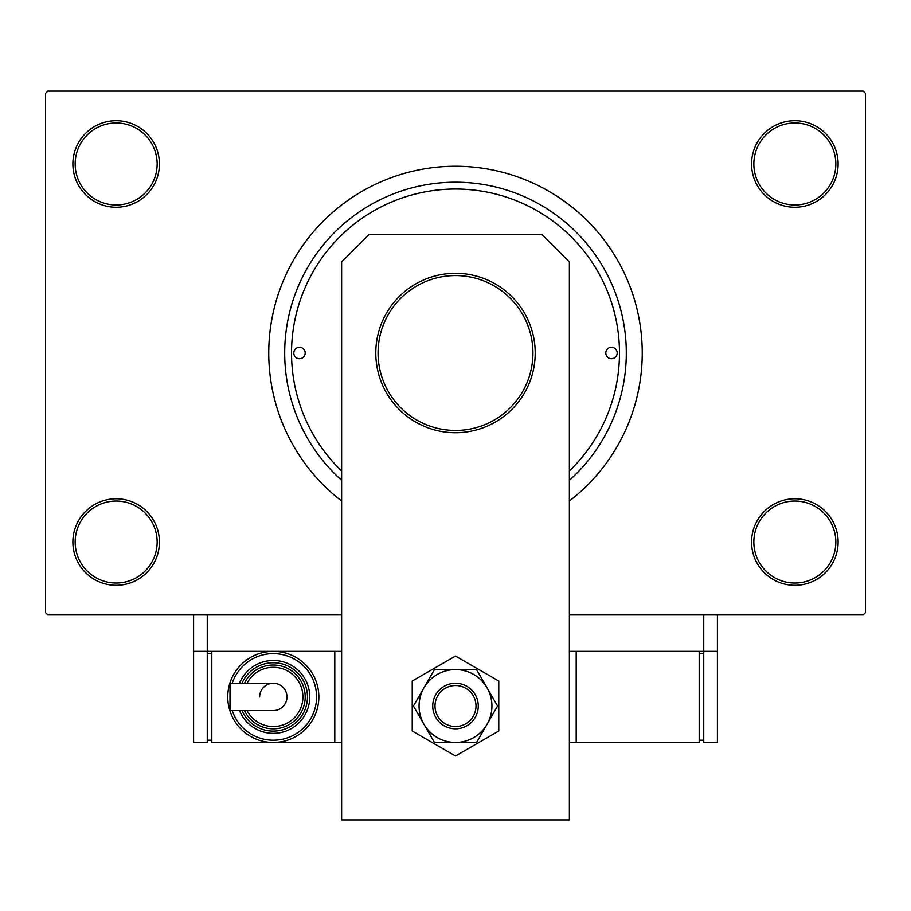 <?xml version="1.0" encoding="UTF-8"?>
<svg xmlns="http://www.w3.org/2000/svg" width="911" height="911" viewBox="0 0 911 911"><rect width="100%" height="100%" fill="white"/><g stroke="black" fill="none" stroke-linecap="round" stroke-linejoin="round"><path stroke-width="1.37" d="M751.575 542.045A43.272 43.272 0 0 1 794.847 498.772A43.272 43.272 0 0 1 838.12 542.045A43.272 43.272 0 0 1 794.847 585.317A43.272 43.272 0 0 1 751.575 542.045M835.842 542.045A40.995 40.995 0 0 0 794.847 501.05A40.995 40.995 0 0 0 753.852 542.045A40.995 40.995 0 0 0 794.847 583.04A40.995 40.995 0 0 0 835.842 542.045M72.88 542.045A43.272 43.272 0 0 1 116.152 498.772A43.272 43.272 0 0 1 159.425 542.045A43.272 43.272 0 0 1 116.152 585.317A43.272 43.272 0 0 1 72.88 542.045M157.147 542.045A40.995 40.995 0 0 0 116.152 501.05A40.995 40.995 0 0 0 75.157 542.045A40.995 40.995 0 0 0 116.152 583.04A40.995 40.995 0 0 0 157.147 542.045M72.88 163.98A43.272 43.272 0 0 1 116.152 120.707A43.272 43.272 0 0 1 159.425 163.98A43.272 43.272 0 0 1 116.152 207.252A43.272 43.272 0 0 1 72.88 163.98M157.147 163.98A40.995 40.995 0 0 0 116.152 122.985A40.995 40.995 0 0 0 75.157 163.98A40.995 40.995 0 0 0 116.152 204.975A40.995 40.995 0 0 0 157.147 163.98M751.575 163.98A43.272 43.272 0 0 1 794.847 120.707A43.272 43.272 0 0 1 838.12 163.98A43.272 43.272 0 0 1 794.847 207.252A43.272 43.272 0 0 1 751.575 163.98M835.842 163.98A40.995 40.995 0 0 0 794.847 122.985A40.995 40.995 0 0 0 753.852 163.98A40.995 40.995 0 0 0 794.847 204.975A40.995 40.995 0 0 0 835.842 163.98M341.625 480.325A170.812 170.812 0 0 1 455.5 182.2A170.812 170.812 0 0 1 569.375 480.325M569.375 501.027A186.755 186.755 0 0 0 455.5 166.257A186.755 186.755 0 0 0 341.625 501.027M341.625 651.365L207.252 651.365L207.252 614.925L341.625 614.925L47.828 614.925L45.55 612.647L45.55 93.377L47.828 91.1L863.172 91.1L865.45 93.377L865.45 612.647L863.172 614.925L569.375 614.925L703.747 614.925L703.747 651.365L569.375 651.365M617.202 353.012A5.694 5.694 0 0 0 611.509 347.319A5.694 5.694 0 0 0 605.815 353.012A5.694 5.694 0 0 0 611.509 358.706A5.694 5.694 0 0 0 617.202 353.012M305.185 353.012A5.694 5.694 0 0 0 299.491 347.319A5.694 5.694 0 0 0 293.797 353.012A5.694 5.694 0 0 0 299.491 358.706A5.694 5.694 0 0 0 305.185 353.012M569.375 470.998A163.98 163.98 0 0 0 455.5 189.032A163.98 163.98 0 0 0 341.625 470.998M535.212 353.012A79.712 79.712 0 0 1 455.5 432.725A79.712 79.712 0 0 1 375.787 353.012A79.712 79.712 0 0 1 455.5 273.3A79.712 79.712 0 0 1 535.212 353.012A79.712 79.712 0 0 0 455.5 273.3A79.712 79.712 0 0 0 375.787 353.012M368.955 234.582L542.045 234.582L569.375 261.912L569.375 819.9L341.625 819.9L341.625 261.912L368.955 234.582M412.227 681.041L412.227 731.009L455.5 755.993L498.772 731.009L498.772 681.041L455.5 656.057L412.227 681.041M419.06 706.025A36.44 36.44 0 0 0 423.945 724.245L434.456 742.465L476.544 742.465L497.577 706.025L476.544 669.585L434.456 669.585L413.423 706.025L423.945 724.245A36.44 36.44 0 0 0 487.055 724.245A36.44 36.44 0 0 0 455.5 669.585A36.44 36.44 0 0 0 419.06 706.025M717.412 614.925L717.412 651.365L703.747 651.365L703.747 742.465L717.412 742.465L717.412 651.365M193.587 651.365L193.587 742.465L207.252 742.465L207.252 651.365L193.587 651.365L193.587 614.925M576.207 651.365L576.207 742.465L699.192 742.465L699.192 651.365M576.207 742.465L569.375 742.465M703.747 740.188L699.192 740.188M703.747 653.642L699.192 653.642M447.677 687.076A20.497 20.497 0 0 0 436.551 713.848A20.497 20.497 0 0 0 463.323 724.974A20.497 20.497 0 0 0 474.449 698.202A20.497 20.497 0 0 0 447.677 687.076M464.2 727.069A22.775 22.775 0 0 1 434.456 714.725A22.775 22.775 0 0 1 446.8 684.981A22.775 22.775 0 0 1 476.544 697.325A22.775 22.775 0 0 1 464.2 727.069M286.965 696.915A13.665 13.665 0 0 1 273.3 710.58A13.665 13.665 0 0 0 286.965 696.915A13.665 13.665 0 0 0 273.3 683.25A13.665 13.665 0 0 1 286.965 696.915A13.665 13.665 0 0 0 273.3 683.25A13.665 13.665 0 0 0 259.635 696.915M273.3 683.25L229.993 683.25L229.993 710.58L273.3 710.58M318.85 696.915A45.55 45.55 0 0 1 273.3 742.465A45.55 45.55 0 0 1 227.75 696.915A45.55 45.55 0 0 1 273.3 651.365A45.55 45.55 0 0 1 318.85 696.915A45.55 45.55 0 0 0 273.3 651.365A45.55 45.55 0 0 0 227.75 696.915M309.74 696.915A36.44 36.44 0 0 0 239.525 683.25A36.44 36.44 0 0 1 309.74 696.915A36.44 36.44 0 0 1 239.525 710.58M305.185 696.915A31.885 31.885 0 0 0 244.49 683.25A31.885 31.885 0 0 1 305.185 696.915A31.885 31.885 0 0 1 244.49 710.58M341.625 742.465L211.807 742.465L211.807 651.365M334.792 742.465L334.792 651.365M207.252 740.188L211.807 740.188M207.252 653.642L211.807 653.642M378.065 353.012A77.435 77.435 0 0 0 455.5 430.447A77.435 77.435 0 0 0 532.935 353.012A77.435 77.435 0 0 0 455.5 275.577A77.435 77.435 0 0 0 378.065 353.012M232.237 710.58A43.272 43.272 0 0 0 316.572 696.915A43.272 43.272 0 0 0 232.237 683.25M241.984 710.58A34.162 34.162 0 0 0 307.462 696.915A34.162 34.162 0 0 0 241.984 683.25M247.029 710.58A29.607 29.607 0 0 0 302.907 696.915A29.607 29.607 0 0 0 247.029 683.25"/></g></svg>

